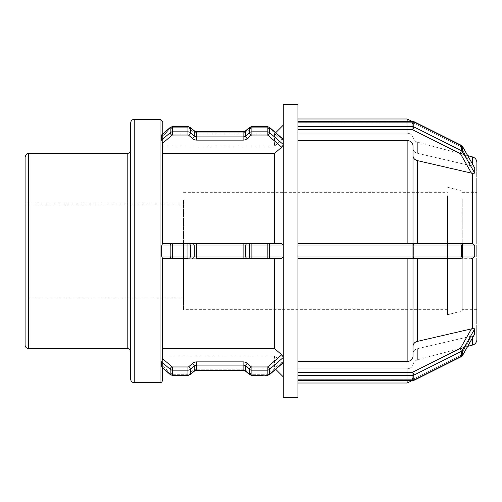 <?xml version="1.0" encoding="UTF-8"?>
<svg xmlns="http://www.w3.org/2000/svg" width="502" height="502" viewBox="0 0 502 502"><rect width="100%" height="100%" fill="white"/><g stroke="black" fill="none" stroke-linecap="round" stroke-linejoin="round"><path stroke-width="0.38" stroke-dasharray="2.51 1.88" d="M413.002 155.695L413.002 243.665L297.937 243.665L471.503 243.665L413.002 243.665L413.002 155.695C413.184 158.186 414.633 159.824 417.35 160.615L471.503 173.215L460.598 153.976A2.347 1.054 -29.6 0 0 462.706 151.905L474.729 173.115L474.729 168.126L462.706 146.917L462.706 151.905A3.52 3.05 180 0 0 461.3 150.606A2.347 0.59 -63.4 0 1 460.127 153.543L412.644 129.798A2.347 0.59 -63.4 0 0 413.817 126.868L461.3 150.606L461.3 145.624L413.817 121.879L413.817 126.868A3.52 3.05 180 0 0 412.06 126.46L412.06 121.158L412.06 122.331L297.937 122.331L297.937 133.174L297.937 121.158L297.937 126.912L297.937 126.46L412.06 126.46L412.06 129.667L297.937 129.667L297.937 126.46M471.503 165.88L417.35 153.279L471.503 165.88L460.598 146.64A1.173 1.017 180 0 0 460.127 146.207L412.644 122.463A1.173 1.017 180 0 0 412.06 122.331A1.173 1.017 180 0 1 412.644 122.463L460.127 146.207A1.173 1.017 180 0 1 460.598 146.64L471.503 165.88M474.691 167.925L472.551 166.187L472.551 156.938M161.663 140.089L170.172 132.723L170.172 127.734L161.663 135.101L162.403 135.534C162.403 117.167 162.403 117.167 162.403 135.534L162.403 136.167L162.403 135.534L161.663 135.101L161.663 140.089L162.403 142.8L162.403 243.727L281.722 243.665L283.272 245.371L283.272 144.927L283.272 245.371M171.828 135.333A2.347 0.828 -130.9 0 1 170.172 132.723A3.52 3.05 180 0 1 172.657 131.831L187.949 131.831A3.52 3.05 180 0 1 190.44 132.723L194.249 136.017A3.52 3.05 0 0 0 196.734 136.908L243.106 136.908A3.52 3.05 0 0 0 245.597 136.017L249.4 132.723A3.52 3.05 180 0 1 251.891 131.831L267.183 131.831A3.52 3.05 180 0 1 269.668 132.723L283.272 144.501L283.272 139.512L269.668 127.734A2.347 0.828 130.9 0 0 269.549 127.395A2.347 0.828 -49.1 0 0 268.012 127.997L281.722 139.87L274.468 146.164L162.403 146.164L162.403 136.167L162.403 146.164L274.468 146.164L281.722 139.87L283.272 139.299L283.272 125.142L283.272 144.927L281.722 147.205L268.012 135.333A1.173 1.017 0 0 0 267.183 135.032L251.891 135.032A1.173 1.017 0 0 0 251.063 135.333L247.254 138.627A5.867 5.083 180 0 1 243.106 140.114L196.734 140.114A5.867 5.083 180 0 1 192.586 138.627L188.783 135.333A1.173 1.017 0 0 0 187.949 135.032L172.657 135.032A1.173 1.017 0 0 0 171.828 135.333L162.403 143.497L162.403 142.8L162.403 153.493L162.403 143.497M297.937 129.667L297.937 255.989L412.06 255.989L412.06 258.335L297.937 258.335L297.937 255.989M471.503 173.215L474.729 173.115M474.622 167.793L462.637 146.653A2.347 1.054 150.4 0 1 462.706 146.917A3.52 3.05 0 0 0 461.3 145.624A2.347 0.59 116.6 0 0 461.181 145.285L413.698 121.54A2.347 0.59 116.6 0 1 413.817 121.879A3.52 3.05 0 0 0 412.06 121.471L297.937 121.471L297.937 123.963L297.937 104.309M474.729 168.126L472.551 166.187L472.551 164.141M297.937 121.471L297.937 122.331L412.06 122.331L412.06 121.158L413.698 121.54A2.347 0.59 -63.4 0 0 412.644 122.463A2.347 0.59 116.6 0 1 413.698 121.54M283.272 144.501L283.272 144.927M283.272 139.512L281.722 139.87L268.012 127.997A1.173 1.017 180 0 0 267.183 127.703L251.891 127.703A1.173 1.017 180 0 0 251.063 127.997L247.254 131.292A5.867 5.083 -0 0 1 243.106 132.779L196.734 132.779A5.867 5.083 -0 0 1 192.586 131.292L188.783 127.997A1.173 1.017 180 0 0 187.949 127.703L172.657 127.703A1.173 1.017 180 0 0 171.828 127.997L162.403 136.167L171.828 127.997A1.173 1.017 180 0 1 172.657 127.703L187.949 127.703A1.173 1.017 180 0 1 188.783 127.997L192.586 131.292A5.867 5.083 0 0 0 196.734 132.779L243.106 132.779A5.867 5.083 0 0 0 247.254 131.292L251.063 127.997A1.173 1.017 180 0 1 251.891 127.703L267.183 127.703A1.173 1.017 180 0 1 268.012 127.997A2.347 0.828 130.9 0 1 269.549 127.395L267.183 126.529L267.183 127.703L267.183 126.529L251.891 126.529L251.891 135.032M162.403 133.946L162.403 146.164L162.403 134.235L162.73 133.946L274.468 133.946L274.468 146.164L274.468 133.946L275.692 132.723L283.272 139.299M161.663 135.101L161.769 134.781M471.503 258.335L407.135 258.335L472.551 258.185L474.729 255.989L474.729 246.011L472.551 243.815L471.503 243.665M297.937 246.011L297.937 251L297.937 245.302L297.937 246.011L412.06 246.011L412.06 243.665L407.135 243.665L407.135 140.51C410.699 140.817 412.65 142.518 413.002 145.599L413.002 243.665L417.35 243.665L417.35 160.615M297.937 243.665L297.937 140.51L297.937 245.302L297.937 243.665L407.135 243.665M161.663 255.989L170.172 255.989L170.172 246.011L161.663 246.011L161.663 255.989L162.403 258.273L162.403 359.2L161.663 361.911L161.663 366.956L170.291 374.605A2.347 0.828 -49.1 0 0 171.828 374.003L162.403 365.832L162.403 380.34M281.722 354.795L283.272 357.073L283.272 362.488L283.272 357.499L269.668 369.277A2.347 0.828 49.1 0 0 268.012 366.667L281.722 354.795L274.468 348.507L274.468 258.335L281.722 258.335L162.403 258.273L281.722 258.335L283.272 256.629L283.272 246.011L283.272 357.073L283.272 256.629M161.663 246.011L162.403 243.727L162.403 153.493L274.468 153.493L281.722 147.205M297.937 375.54L297.937 378.037L297.937 375.54L412.06 375.54L412.06 372.333A1.173 1.017 180 0 0 412.644 372.202A2.347 0.59 63.4 0 1 413.817 375.132L413.817 380.121L461.3 356.376L461.3 351.394L413.817 375.132A3.52 3.05 -0 0 1 412.06 375.54L412.06 380.529A3.52 3.05 180 0 0 413.817 380.121A2.347 0.59 -116.6 0 1 413.698 380.46A2.347 0.59 -116.6 0 1 412.644 379.537A1.173 1.017 -0 0 1 412.06 379.669L297.937 379.669L297.937 368.826L297.937 380.842L412.06 380.529L412.06 379.669L297.937 379.669L297.937 380.842L297.937 378.037L297.937 380.529M471.503 336.12L417.35 348.721L471.503 336.12L460.598 355.36A1.173 1.017 -0 0 1 460.127 355.792L412.644 379.537L460.127 355.792A1.173 1.017 0 0 0 460.598 355.36L471.503 336.12M461.181 356.715A2.347 0.59 63.4 0 1 460.127 355.792A2.347 0.59 -116.6 0 0 461.181 356.715L461.181 356.715A2.347 0.59 -116.6 0 0 461.3 356.376A3.52 3.05 180 0 0 462.706 355.083L474.729 333.874L467.738 346.349L417.35 359.852L417.35 348.721C414.633 349.511 413.184 351.149 413.002 353.64C413.184 351.149 414.633 349.511 417.35 348.721L417.35 359.852C414.627 360.762 413.177 362.651 413.002 365.519L413.002 353.64L413.002 365.519M474.465 328.578L474.729 333.874L472.551 335.813L472.551 337.859M462.637 355.347A2.347 1.054 29.6 0 1 460.598 355.36A2.347 1.054 -150.4 0 0 462.637 355.347A2.347 1.054 -150.4 0 0 462.706 355.083L462.706 350.095L474.729 328.885L471.503 328.785L417.35 341.385C414.633 342.176 413.184 343.814 413.002 346.305L413.002 356.401C412.65 359.482 410.699 361.183 407.135 361.49L297.937 361.49L297.937 375.088L297.937 251L297.937 258.335L407.135 258.335L297.937 258.335L297.937 361.49L297.937 258.335M297.937 397.691L297.937 361.49M162.403 367.765L162.403 366.466L161.663 366.899L162.403 366.466L162.403 355.836L274.468 355.836L281.722 362.13L283.272 362.701L283.272 376.858L283.272 362.701L269.549 374.605A2.347 0.828 -130.9 0 1 268.012 374.003A1.173 1.017 -0 0 1 267.183 374.297L251.891 374.297A1.173 1.017 -0 0 1 251.063 374.003L247.254 370.708A5.867 5.083 180 0 0 243.106 369.221L196.734 369.221A5.867 5.083 180 0 0 192.586 370.708L188.783 374.003A1.173 1.017 -0 0 1 187.949 374.297L172.657 374.297A1.173 1.017 0 0 1 171.828 374.003A1.173 1.017 0 0 0 172.657 374.297L187.949 374.297A1.173 1.017 0 0 0 188.783 374.003L192.586 370.708A5.867 5.083 180 0 1 196.734 369.221L243.106 369.221A5.867 5.083 180 0 1 247.254 370.708L251.063 374.003A1.173 1.017 0 0 0 251.891 374.297L267.183 374.297A1.173 1.017 0 0 0 268.012 374.003L281.722 362.13L283.272 362.701M474.729 333.874L472.551 335.813L472.551 345.062M283.272 357.499L283.272 357.073M476.9 177.175L476.9 171.665M413.002 148.36C413.184 150.851 414.633 152.489 417.35 153.279C414.633 152.489 413.184 150.851 413.002 148.36L413.002 136.481L413.002 148.36M407.135 121.158L407.135 133.174C410.699 133.482 412.65 135.182 413.002 138.27C412.65 135.182 410.699 133.482 407.135 133.174L297.937 133.174L407.135 133.174L407.135 118.98M476.9 170.78L476.9 172.719M476.9 178.116L476.9 176.183M297.937 140.51L407.135 140.51M476.9 256.503L476.9 247.128M476.894 258.335L476.9 245.497M274.468 153.493L274.468 243.665L162.403 243.665L162.403 153.493M476.9 325.817L476.9 324.825M476.9 331.22L476.9 323.884M407.135 383.02L407.135 368.826C410.699 368.518 412.65 366.818 413.002 363.73C412.65 366.818 410.699 368.518 407.135 368.826L297.937 368.826L407.135 368.826L407.135 380.842M476.9 330.335L476.9 329.287M162.403 348.507L162.403 258.335L162.403 348.507L274.468 348.507M474.729 246.011L462.706 246.011L462.706 255.989L461.3 255.989L461.3 246.011L412.06 246.011L412.06 255.989L461.3 255.989A2.347 1.173 -90 0 1 460.127 258.335L413.002 258.335L413.002 346.305M172.657 375.471L187.949 375.471L187.949 370.169L172.657 370.169L172.657 375.157L187.949 375.157A3.52 3.05 180 0 0 190.44 374.266L194.249 370.972A3.52 3.05 -0 0 1 196.734 370.074L243.106 370.074A3.52 3.05 0 0 1 245.597 370.972L249.4 374.266A3.52 3.05 180 0 0 251.891 375.157L267.183 375.157A3.52 3.05 180 0 0 269.668 374.266A2.347 0.828 -130.9 0 1 269.549 374.605A2.347 0.828 49.1 0 1 268.012 374.003L281.722 362.13L274.468 355.836L162.403 355.836L162.403 365.832L171.828 374.003A2.347 0.828 130.9 0 1 170.291 374.605A2.347 0.828 -49.1 0 1 170.172 374.266A3.52 3.05 180 0 0 172.657 375.157L172.657 374.297L172.657 375.471L170.291 374.605M462.229 199.168L462.229 310.851L462.229 199.168M447.564 195.767L447.564 314.779L447.564 195.767M476.9 162.61L476.894 243.665M476.9 251L476.9 339.39M413.002 363.73L413.002 377.153L413.002 363.73M297.937 368.826L297.937 383.02L297.937 368.826M162.403 355.836L162.403 368.054L162.403 355.836M267.183 258.335L251.891 258.335L251.891 255.989L267.183 255.989L267.183 258.335M243.106 258.335L196.734 258.335L196.734 255.989L243.106 255.989L243.106 258.335M187.949 258.335L172.657 258.335L172.657 255.989L187.949 255.989L187.949 258.335M274.468 355.836L274.468 368.054L274.468 355.836M171.828 243.665A2.347 1.657 90 0 0 170.172 246.011L172.657 246.011L172.657 243.665L187.949 243.665L187.949 246.011L172.657 246.011L172.657 255.989L170.172 255.989A2.347 1.657 -90 0 0 171.828 258.335M192.586 243.665A2.347 1.657 90 0 1 194.249 246.011L187.949 246.011L187.949 255.989L194.249 255.989L194.249 246.011L196.734 246.011L196.734 243.665L243.106 243.665L243.106 246.011L196.734 246.011L196.734 255.989L194.249 255.989A2.347 1.657 -90 0 1 192.586 258.335M251.063 243.665A2.347 1.657 90 0 0 249.4 246.011L243.106 246.011L243.106 255.989L249.4 255.989L249.4 246.011L251.891 246.011L251.891 243.665L267.183 243.665L267.183 246.011L251.891 246.011L251.891 255.989L249.4 255.989A2.347 1.657 -90 0 0 251.063 258.335M25.1 345.025L25.1 156.975M25.1 251L25.1 297.943L25.1 251M130.715 352.065L130.715 149.935L130.715 352.065M130.715 379.167L130.715 122.833M413.002 138.27L413.002 124.847L413.002 138.27M297.937 133.174L297.937 118.98L297.937 133.174M283.272 397.691L283.272 104.309M462.229 251L462.229 309.678L462.229 251M447.564 251L447.564 309.678L447.564 251M183.525 200.185L183.525 309.678L183.525 200.185M183.525 251L183.525 297.943L183.525 251M461.181 145.285A2.347 0.59 -63.4 0 0 460.127 146.207A2.347 0.59 116.6 0 1 461.181 145.285L461.181 145.285M462.637 146.653A2.347 1.054 -29.6 0 0 460.598 146.64A2.347 1.054 150.4 0 1 462.637 146.653M187.949 135.032L187.949 126.843L172.657 126.843A3.52 3.05 0 0 0 170.172 127.734A2.347 0.828 49.1 0 1 170.291 127.395A2.347 0.828 -130.9 0 1 171.828 127.997A2.347 0.828 49.1 0 0 170.291 127.395L172.657 126.529L172.657 135.032M192.586 138.627A2.347 0.828 -49.1 0 0 194.249 136.017L194.249 131.028L190.44 127.734A3.52 3.05 0 0 0 187.949 126.843L187.949 127.703L187.949 126.529L190.314 127.395A2.347 0.828 -49.1 0 0 188.783 127.997A2.347 0.828 130.9 0 1 190.314 127.395A2.347 0.828 130.9 0 1 190.44 127.734L190.44 132.723A2.347 0.828 -49.1 0 1 188.783 135.333M243.106 140.114L243.106 131.926L196.734 131.926A3.52 3.05 180 0 1 194.249 131.028A2.347 0.828 130.9 0 0 194.123 130.696A2.347 0.828 -49.1 0 0 192.586 131.292A2.347 0.828 130.9 0 1 194.123 130.696L196.734 131.606L196.734 140.114M251.063 135.333A2.347 0.828 -130.9 0 1 249.4 132.723L249.4 127.734L245.597 131.028A3.52 3.05 180 0 1 243.106 131.926L243.106 132.779L243.106 131.606L245.716 130.696A2.347 0.828 -130.9 0 1 247.254 131.292A2.347 0.828 49.1 0 0 245.716 130.696A2.347 0.828 49.1 0 0 245.597 131.028L245.597 136.017A2.347 0.828 -130.9 0 0 247.254 138.627M267.183 135.032L267.183 126.843L251.891 126.843A3.52 3.05 0 0 0 249.4 127.734A2.347 0.828 49.1 0 1 249.525 127.395A2.347 0.828 -130.9 0 1 251.063 127.997A2.347 0.828 49.1 0 0 249.525 127.395L251.891 126.529M412.644 129.798A1.173 1.017 0 0 0 412.06 129.667M460.598 153.976A1.173 1.017 0 0 0 460.127 153.543M267.183 126.529L267.183 126.843A3.52 3.05 0 0 1 269.668 127.734L269.668 132.723A2.347 0.828 -49.1 0 1 268.012 135.333M412.644 243.665A2.347 1.173 90 0 1 413.817 246.011L413.817 255.989A2.347 1.173 -90 0 1 412.644 258.335M474.729 255.989L462.706 255.989A2.347 2.108 -90 0 1 460.598 258.335M460.598 243.665A2.347 2.108 90 0 1 462.706 246.011L461.3 246.011A2.347 1.173 90 0 0 460.127 243.665M188.783 243.665A2.347 1.657 90 0 1 190.44 246.011L190.44 255.989A2.347 1.657 -90 0 1 188.783 258.335M247.254 243.665A2.347 1.657 90 0 0 245.597 246.011L245.597 255.989A2.347 1.657 -90 0 0 247.254 258.335M283.272 246.011L267.183 246.011L267.183 255.989L269.668 255.989A2.347 1.657 -90 0 1 268.012 258.335M268.012 243.665A2.347 1.657 90 0 1 269.668 246.011L269.668 255.989L283.272 255.989M460.598 348.024A2.347 1.054 29.6 0 1 462.706 350.095A3.52 3.05 0 0 1 461.3 351.394A2.347 0.59 63.4 0 0 460.127 348.457A1.173 1.017 180 0 0 460.598 348.024L471.503 328.785M412.644 372.202L460.127 348.457M297.937 372.333L412.06 372.333M161.663 366.899L170.172 374.266L170.172 369.277L161.663 361.911M187.949 375.471L187.949 374.297L187.949 375.471L190.314 374.605A2.347 0.828 -130.9 0 1 188.783 374.003A2.347 0.828 49.1 0 0 190.314 374.605L194.123 371.304A2.347 0.828 -130.9 0 1 192.586 370.708A2.347 0.828 49.1 0 0 194.123 371.304A2.347 0.828 -130.9 0 0 194.249 370.972L194.249 365.983L190.44 369.277L190.44 374.266A2.347 0.828 -130.9 0 1 190.314 374.605M196.734 370.394L243.106 370.394L243.106 365.092L196.734 365.092L196.734 370.394L196.734 369.221L196.734 370.394L194.123 371.304M243.106 370.394L243.106 369.221L243.106 370.394L245.716 371.304A2.347 0.828 -49.1 0 0 247.254 370.708A2.347 0.828 130.9 0 1 245.716 371.304L249.525 374.605A2.347 0.828 -49.1 0 0 251.063 374.003A2.347 0.828 130.9 0 1 249.525 374.605A2.347 0.828 -49.1 0 1 249.4 374.266L249.4 369.277L245.597 365.983L245.597 370.972A2.347 0.828 -49.1 0 0 245.716 371.304M251.891 375.471L267.183 375.471L267.183 370.169L251.891 370.169L251.891 375.471L251.891 374.297L251.891 375.471L249.525 374.605M267.183 375.471L267.183 374.297L267.183 375.471L269.549 374.605M162.403 358.503L171.828 366.667A2.347 0.828 130.9 0 0 170.172 369.277A3.52 3.05 0 0 0 172.657 370.169L172.657 366.968L187.949 366.968L187.949 370.169A3.52 3.05 -0 0 0 190.44 369.277A2.347 0.828 49.1 0 0 188.783 366.667L192.586 363.373A2.347 0.828 49.1 0 1 194.249 365.983A3.52 3.05 180 0 1 196.734 365.092L196.734 361.886L243.106 361.886L243.106 365.092A3.52 3.05 180 0 1 245.597 365.983A2.347 0.828 130.9 0 1 247.254 363.373L251.063 366.667A2.347 0.828 130.9 0 0 249.4 369.277A3.52 3.05 -0 0 0 251.891 370.169L251.891 366.968L267.183 366.968L267.183 370.169A3.52 3.05 0 0 0 269.668 369.277L269.668 374.266L283.272 362.488M267.183 366.968A1.173 1.017 180 0 0 268.012 366.667M251.063 366.667A1.173 1.017 180 0 0 251.891 366.968M243.106 361.886A5.867 5.083 0 0 1 247.254 363.373M192.586 363.373A5.867 5.083 -0 0 1 196.734 361.886M187.949 366.968A1.173 1.017 180 0 0 188.783 366.667M171.828 366.667A1.173 1.017 180 0 0 172.657 366.968M412.06 380.842L413.698 380.46A2.347 0.59 63.4 0 1 412.644 379.537A1.173 1.017 0 0 1 412.06 379.669L412.06 380.842L297.937 380.842M472.551 328.628L472.551 258.185M472.551 243.815L472.551 173.372M417.35 258.335L417.35 341.385M407.135 361.49L407.135 258.335M160.05 382.687L160.05 119.313M28.62 153.455L28.62 348.545M127.194 348.545L127.194 153.455M134.235 119.313L134.235 382.687M417.35 153.279L417.35 142.148L417.35 153.279M412.06 121.158L297.937 121.158M249.525 127.395L245.716 130.696M243.106 131.606L196.734 131.606M194.123 130.696L190.314 127.395M187.949 126.529L172.657 126.529M462.229 310.851L447.564 314.779M447.564 187.221L462.229 191.149M411.696 380.842L413.002 377.153M162.73 368.054L274.468 368.054L275.692 369.277M467.738 155.651L417.35 142.148C414.627 141.238 413.177 139.349 413.002 136.481M411.696 121.158L413.002 124.847M476.9 309.678L462.229 309.678M462.229 192.322L476.9 192.322M447.564 309.678L183.525 309.678M183.525 192.322L447.564 192.322M183.525 297.943L25.1 297.943M25.1 204.057L183.525 204.057"/><path stroke-width="0.75" d="M412.06 121.158L413.698 121.54A2.347 0.59 -63.4 0 1 413.817 121.879L461.3 145.624L461.3 150.606L413.817 126.868L413.817 121.879A3.52 3.05 -0 0 0 412.06 121.471L412.06 126.46L297.937 126.46L297.937 246.011L412.06 246.011L412.06 255.989L297.937 255.989L297.937 375.54L412.06 375.54L412.06 380.529L297.937 380.529L297.937 397.691L283.272 397.691L283.272 104.309L297.937 104.309L297.937 121.471L412.06 121.471L297.937 121.158M413.698 121.54L461.181 145.285A2.347 0.59 -63.4 0 1 461.3 145.624A3.52 3.05 -0 0 1 462.706 146.917L474.691 167.925M474.729 168.126L474.729 173.115L472.551 173.372L417.35 160.615C414.633 159.824 413.184 158.186 413.002 155.695M297.937 126.46L297.937 121.471M161.663 135.101L170.172 127.734L170.172 132.723L161.663 140.089L161.663 135.044L170.291 127.395L161.769 134.781M172.657 126.529L187.949 126.529L187.949 131.831L172.657 131.831L172.657 126.529L170.291 127.395A2.347 0.828 -130.9 0 0 170.172 127.734A3.52 3.05 0 0 1 172.657 126.843L187.949 126.843A3.52 3.05 0 0 1 190.44 127.734L194.249 131.028A3.52 3.05 180 0 0 196.734 131.926L243.106 131.926A3.52 3.05 180 0 0 245.597 131.028L249.4 127.734A3.52 3.05 -0 0 1 251.891 126.843L267.183 126.843A3.52 3.05 -0 0 1 269.668 127.734A2.347 0.828 -49.1 0 0 269.549 127.395L283.272 139.299M283.272 144.501L269.668 132.723A2.347 0.828 130.9 0 1 268.012 135.333L281.722 147.205L283.272 144.927M161.663 140.121L162.403 142.8L162.403 243.727L161.663 246.011L170.172 246.011A2.347 1.657 -90 0 1 171.828 243.665L162.403 243.665L171.828 243.665M413.002 346.305C413.184 343.814 414.633 342.176 417.35 341.385L472.551 328.628L474.729 328.885L474.622 334.207L462.637 355.347L461.181 356.715L462.637 355.347L467.738 346.349L472.551 345.062A5.867 5.867 0 0 0 476.9 339.39L476.9 325.817M297.937 380.529L297.937 375.54M161.663 361.911L170.172 369.277L170.172 374.266L161.663 366.899L161.663 361.911L162.403 359.2L162.403 258.273L161.663 255.989L161.663 246.011M162.403 348.507L274.468 348.507L281.722 354.795L283.272 357.073M283.272 362.488L269.668 374.266A2.347 0.828 49.1 0 1 269.549 374.605L283.272 362.701M161.663 366.899L170.291 374.605L172.657 375.471L172.657 366.968A1.173 1.017 180 0 1 171.828 366.667L162.403 358.503M476.9 171.665L476.9 177.175M476.894 178.128L476.9 243.665M476.894 170.768L476.9 162.61C476.724 159.736 475.275 157.848 472.551 156.938L472.551 164.141M417.35 160.615L417.35 243.665L471.503 243.665L412.06 243.665L413.002 243.665L413.002 145.599C412.65 142.518 410.699 140.817 407.135 140.51L297.937 140.51M281.722 147.205L274.468 153.493L162.403 153.493M476.9 176.183L476.9 172.719M476.9 174.451L476.9 176.516L476.9 174.451M476.9 245.497L476.9 256.503M476.9 329.287L476.9 330.335M476.9 324.825L476.894 331.232M476.894 323.897L476.894 258.335M297.937 361.49L407.135 361.49C410.699 361.183 412.65 359.482 413.002 356.401L413.002 258.335L412.06 258.335L460.127 258.335A2.347 1.173 90 0 0 461.3 255.989L413.817 255.989L413.817 246.011A2.347 1.173 -90 0 0 412.644 243.665M476.9 247.128L476.9 251M297.937 243.665L412.06 243.665L412.06 246.011L474.729 246.011L474.729 255.989L472.551 258.185L471.503 258.335M474.729 246.011L472.551 243.815L471.503 243.665M162.403 367.765L162.403 380.34A2.347 2.347 0 0 1 160.05 382.687L160.05 119.313L162.403 121.66M283.272 245.371L281.722 243.665L187.949 243.665L187.949 255.989L170.172 255.989L170.172 246.011L267.183 246.011L267.183 255.989L251.891 255.989L251.891 258.335L243.106 258.335L274.468 258.335L274.468 348.507M192.586 243.665A2.347 1.657 -90 0 1 194.249 246.011L194.249 255.989L196.734 255.989L196.734 258.335L243.106 258.335L243.106 255.989L196.734 255.989L196.734 243.665L172.657 243.665L172.657 258.335L162.403 258.335L187.949 258.335L187.949 255.989L190.44 255.989L190.44 246.011A2.347 1.657 -90 0 0 188.783 243.665M283.272 255.989L267.183 255.989L267.183 258.335L281.722 258.335L283.272 256.629M297.937 255.989L297.937 246.011M297.937 258.335L412.06 258.335L412.06 255.989L413.817 255.989A2.347 1.173 90 0 1 412.644 258.335M247.254 258.335A2.347 1.657 90 0 1 245.597 255.989L243.106 255.989L243.106 243.665L251.891 243.665L251.891 255.989L245.597 255.989L245.597 246.011A2.347 1.657 -90 0 1 247.254 243.665M268.012 258.335A2.347 1.657 90 0 0 269.668 255.989L269.668 246.011L267.183 246.011L267.183 243.665L274.468 243.665L274.468 153.493M28.62 153.455L28.62 348.545A3.52 3.52 0 0 1 25.1 345.025L25.1 156.975C27.108 151.893 27.93 154.101 28.62 153.455L127.194 153.455L127.194 348.545A3.52 3.52 0 0 1 130.715 352.065M130.715 251L130.715 379.167A3.52 3.52 0 0 0 134.235 382.687L134.235 119.313C132.095 119.526 130.922 120.7 130.715 122.833L130.715 251M474.729 173.115L462.706 151.905L462.706 146.917A2.347 1.054 -29.6 0 0 462.637 146.653L461.181 145.285L462.637 146.653L474.622 167.793M460.598 153.976A2.347 1.054 150.4 0 0 462.706 151.905A3.52 3.05 180 0 0 461.3 150.606A2.347 0.59 116.6 0 1 460.127 153.543A1.173 1.017 0 0 1 460.598 153.976L471.503 173.215M412.644 129.798A2.347 0.59 116.6 0 0 413.817 126.868A3.52 3.05 180 0 0 412.06 126.46L412.06 129.667A1.173 1.017 -0 0 1 412.644 129.798L460.127 153.543M297.937 129.667L412.06 129.667M190.314 127.395L194.123 130.696A2.347 0.828 -49.1 0 1 194.249 131.028L194.249 136.017L190.44 132.723L190.44 127.734A2.347 0.828 -49.1 0 0 190.314 127.395L187.949 126.529M196.734 131.606L243.106 131.606L243.106 136.908L196.734 136.908L196.734 131.606L194.123 130.696M245.716 130.696L249.525 127.395A2.347 0.828 -130.9 0 0 249.4 127.734L249.4 132.723L245.597 136.017L245.597 131.028A2.347 0.828 -130.9 0 1 245.716 130.696L243.106 131.606M251.891 126.529L267.183 126.529L267.183 131.831L251.891 131.831L251.891 126.529L249.525 127.395M162.403 143.497L171.828 135.333A2.347 0.828 49.1 0 1 170.172 132.723A3.52 3.05 180 0 1 172.657 131.831L172.657 135.032L187.949 135.032L187.949 131.831A3.52 3.05 180 0 1 190.44 132.723A2.347 0.828 130.9 0 1 188.783 135.333L192.586 138.627A2.347 0.828 130.9 0 0 194.249 136.017A3.52 3.05 -0 0 0 196.734 136.908L196.734 140.114L243.106 140.114L243.106 136.908A3.52 3.05 -0 0 0 245.597 136.017A2.347 0.828 49.1 0 0 247.254 138.627L251.063 135.333A2.347 0.828 49.1 0 1 249.4 132.723A3.52 3.05 180 0 1 251.891 131.831L251.891 135.032L267.183 135.032L267.183 131.831A3.52 3.05 180 0 1 269.668 132.723L269.668 127.734L283.272 139.512M267.183 135.032A1.173 1.017 -0 0 1 268.012 135.333M251.063 135.333A1.173 1.017 -0 0 1 251.891 135.032M243.106 140.114A5.867 5.083 180 0 0 247.254 138.627M192.586 138.627A5.867 5.083 180 0 0 196.734 140.114M187.949 135.032A1.173 1.017 0 0 1 188.783 135.333M171.828 135.333A1.173 1.017 -0 0 1 172.657 135.032M474.729 333.874L462.706 355.083L462.706 350.095A3.52 3.05 0 0 1 461.3 351.394A2.347 0.59 -116.6 0 0 460.127 348.457L412.644 372.202A2.347 0.59 -116.6 0 1 413.817 375.132L461.3 351.394L461.3 356.376L413.817 380.121L413.817 375.132A3.52 3.05 0 0 1 412.06 375.54L412.06 372.333L297.937 372.333M412.644 372.202A1.173 1.017 180 0 1 412.06 372.333M474.729 328.885L462.706 350.095A2.347 1.054 -150.4 0 0 460.598 348.024A1.173 1.017 180 0 1 460.127 348.457M471.503 328.785L460.598 348.024M462.637 355.347A2.347 1.054 29.6 0 0 462.706 355.083A3.52 3.05 180 0 1 461.3 356.376A2.347 0.59 63.4 0 1 461.181 356.715L413.698 380.46L461.181 356.715M413.817 380.121A3.52 3.05 180 0 1 412.06 380.529L413.698 380.46A2.347 0.59 63.4 0 0 413.817 380.121M283.272 357.499L269.668 369.277A2.347 0.828 -130.9 0 0 268.012 366.667A1.173 1.017 180 0 1 267.183 366.968L267.183 370.169A3.52 3.05 0 0 0 269.668 369.277L269.668 374.266A3.52 3.05 180 0 1 267.183 375.157L251.891 375.471L251.891 366.968A1.173 1.017 180 0 1 251.063 366.667A2.347 0.828 -49.1 0 0 249.4 369.277A3.52 3.05 0 0 0 251.891 370.169L267.183 370.169L267.183 375.157L251.891 375.157A3.52 3.05 180 0 1 249.4 374.266A2.347 0.828 130.9 0 0 249.525 374.605L245.716 371.304A2.347 0.828 130.9 0 1 245.597 370.972L245.597 365.983A2.347 0.828 -49.1 0 1 247.254 363.373A5.867 5.083 0 0 0 243.106 361.886L243.106 365.092A3.52 3.05 180 0 1 245.597 365.983L249.4 369.277L249.4 374.266L245.597 370.972A3.52 3.05 0 0 0 243.106 370.074L243.106 370.394L196.734 370.394L196.734 361.886A5.867 5.083 0 0 0 192.586 363.373A2.347 0.828 -130.9 0 1 194.249 365.983A3.52 3.05 180 0 1 196.734 365.092L243.106 365.092L243.106 370.074L196.734 370.074A3.52 3.05 0 0 0 194.249 370.972A2.347 0.828 49.1 0 1 194.123 371.304L190.314 374.605A2.347 0.828 49.1 0 0 190.44 374.266L190.44 369.277L194.249 365.983L194.249 370.972L190.44 374.266A3.52 3.05 180 0 1 187.949 375.157L187.949 370.169A3.52 3.05 0 0 0 190.44 369.277A2.347 0.828 -130.9 0 0 188.783 366.667A1.173 1.017 180 0 1 187.949 366.968L187.949 370.169L172.657 370.169A3.52 3.05 0 0 1 170.172 369.277A2.347 0.828 -49.1 0 1 171.828 366.667M187.949 366.968L172.657 366.968M192.586 363.373L188.783 366.667M243.106 361.886L196.734 361.886M251.063 366.667L247.254 363.373M267.183 366.968L251.891 366.968M281.722 354.795L268.012 366.667M190.314 374.605L187.949 375.471L172.657 375.157A3.52 3.05 180 0 1 170.172 374.266A2.347 0.828 130.9 0 0 170.291 374.605M472.551 258.185L472.551 328.628M472.551 337.859L472.551 345.062M472.551 173.372L472.551 243.815M417.35 341.385L417.35 258.335M407.135 140.51L407.135 243.665M407.135 258.335L407.135 361.49M407.135 380.842L407.135 383.02L411.696 380.842M474.729 255.989L461.3 255.989L461.3 246.011A2.347 1.173 -90 0 0 460.127 243.665M460.598 258.335A2.347 2.108 90 0 0 462.706 255.989L462.706 246.011A2.347 2.108 -90 0 0 460.598 243.665M251.063 258.335A2.347 1.657 90 0 1 249.4 255.989L249.4 246.011A2.347 1.657 -90 0 1 251.063 243.665M283.272 246.011L269.668 246.011A2.347 1.657 -90 0 0 268.012 243.665M192.586 258.335A2.347 1.657 90 0 0 194.249 255.989L190.44 255.989A2.347 1.657 90 0 1 188.783 258.335M171.828 258.335A2.347 1.657 90 0 1 170.172 255.989L161.663 255.989M297.937 118.98L407.135 118.98L407.135 121.158M283.272 125.142L275.692 132.723L269.549 127.395L267.183 126.529M412.06 380.842L297.937 380.842M267.183 375.471L269.549 374.605M249.525 374.605L251.891 375.471M243.106 370.394L245.716 371.304M194.123 371.304L196.734 370.394M187.949 375.471L172.657 375.471M297.937 383.02L407.135 383.02M162.403 368.054L162.73 368.054M275.692 369.277L283.272 376.858M28.62 348.545L127.194 348.545M127.194 153.455C129.334 153.248 130.507 152.075 130.715 149.935M134.235 382.687L160.05 382.687M134.235 119.313L160.05 119.313M472.551 156.938L467.738 155.651M407.135 118.98L411.696 121.158"/></g></svg>

